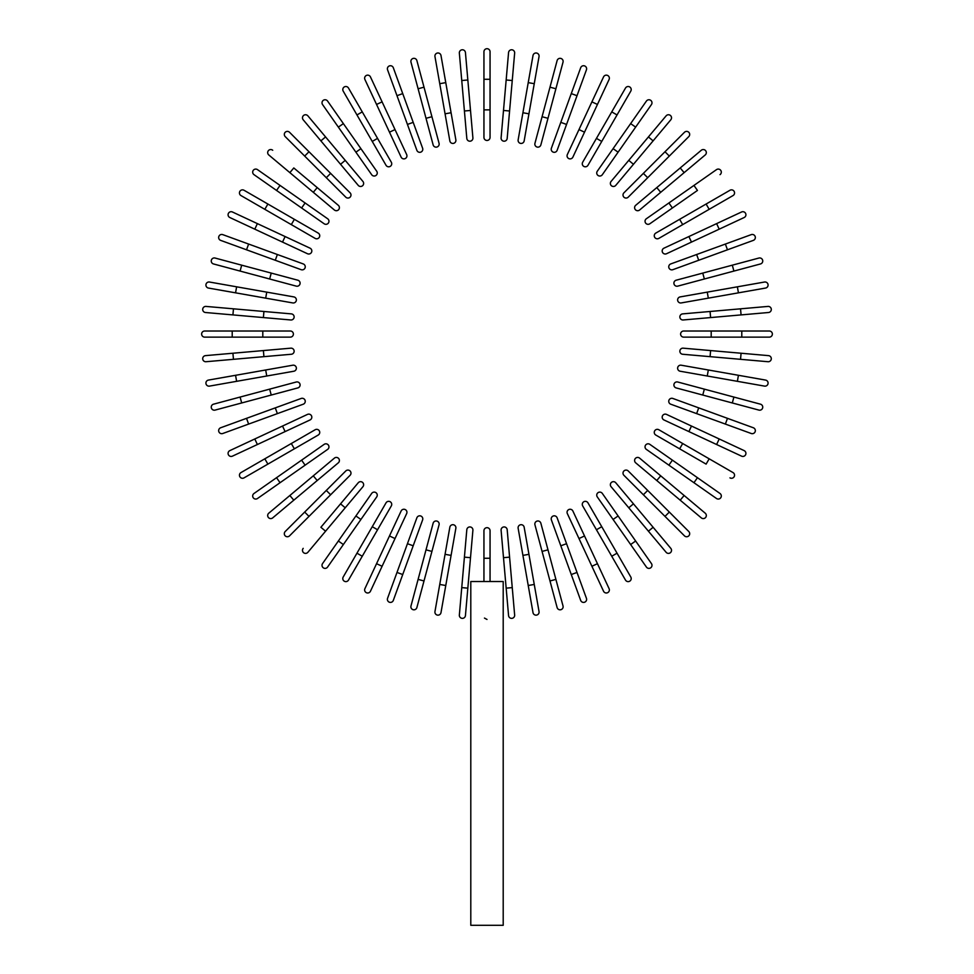 <?xml version="1.0" encoding="UTF-8"?>
<svg xmlns="http://www.w3.org/2000/svg" width="974" height="974" viewBox="0 0 974 974"><rect width="100%" height="100%" fill="white"/><g stroke="black" fill="none" stroke-linecap="round" stroke-linejoin="round"><path stroke-width="1.46" d="M490.056 51.756L490.056 137.395A3.056 3.056 0 0 1 487 140.463A3.056 3.056 0 0 1 483.944 137.395L483.944 51.756A3.056 3.056 0 0 1 487 48.7A3.056 3.056 0 0 1 490.056 51.756M465.438 52.572A3.056 3.056 0 0 0 462.126 49.784A3.056 3.056 0 0 0 459.351 53.095L461.749 80.525L467.837 79.99L465.438 52.572L472.901 137.882L470.503 110.464L464.415 110.987L461.749 80.525M472.901 137.882A3.056 3.056 0 0 1 470.125 141.193A3.056 3.056 0 0 1 466.814 138.418L464.415 110.987M440.991 55.518A3.056 3.056 0 0 0 437.448 53.034A3.056 3.056 0 0 0 434.964 56.577L439.749 83.691L445.775 82.632L440.991 55.518L455.856 139.854A3.056 3.056 0 0 1 453.385 143.397A3.056 3.056 0 0 1 449.842 140.913L439.749 83.691M449.842 140.913A3.056 3.056 0 0 0 453.385 143.397A3.056 3.056 0 0 0 455.856 139.854A3.056 3.056 0 0 1 453.385 143.397A3.056 3.056 0 0 1 449.842 140.913M416.884 60.583L424.007 87.173L416.884 60.583A3.056 3.056 0 0 0 413.146 58.428A3.056 3.056 0 0 0 410.979 62.166L418.102 88.756L410.979 62.166M439.055 143.312L431.932 116.722L439.055 143.312A3.056 3.056 0 0 1 436.888 147.05A3.056 3.056 0 0 1 433.138 144.895L418.102 88.756L424.007 87.173L431.932 116.722L426.015 118.304M393.313 67.742A3.056 3.056 0 0 0 389.393 65.915A3.056 3.056 0 0 0 387.567 69.836A3.056 3.056 0 0 1 389.393 65.915A3.056 3.056 0 0 1 393.313 67.742L413.195 122.347L402.737 93.601L396.99 95.695L387.567 69.836A3.056 3.056 0 0 1 389.393 65.915A3.056 3.056 0 0 1 393.313 67.742M407.449 124.441L413.195 122.347L422.606 148.218A3.056 3.056 0 0 1 420.78 152.139A3.056 3.056 0 0 1 416.86 150.313L396.99 95.695M370.461 76.922L382.1 101.868L370.461 76.922A3.056 3.056 0 0 0 366.394 75.436A3.056 3.056 0 0 0 364.921 79.503L376.548 104.449L364.921 79.503M406.657 154.537A3.056 3.056 0 0 1 405.172 158.604A3.056 3.056 0 0 1 401.118 157.118A3.056 3.056 0 0 0 405.172 158.604A3.056 3.056 0 0 0 406.657 154.537L395.018 129.591L406.657 154.537A3.056 3.056 0 0 1 405.172 158.604A3.056 3.056 0 0 1 401.118 157.118L376.548 104.449L382.1 101.868L395.018 129.591L389.478 132.172M348.497 88.05A3.056 3.056 0 0 0 344.321 86.93A3.056 3.056 0 0 0 343.201 91.106A3.056 3.056 0 0 1 344.321 86.93A3.056 3.056 0 0 1 348.497 88.05L391.317 162.22L377.547 138.381L372.251 141.437L343.201 91.106A3.056 3.056 0 0 1 344.321 86.93A3.056 3.056 0 0 1 348.497 88.05M391.317 162.22A3.056 3.056 0 0 1 390.197 166.396A3.056 3.056 0 0 1 386.021 165.276L372.251 141.437M327.581 101.065L343.372 123.613L327.581 101.065A3.056 3.056 0 0 0 323.319 100.31A3.056 3.056 0 0 0 322.564 104.571L338.355 127.119L322.564 104.571M376.707 171.217L360.916 148.669L376.707 171.217A3.056 3.056 0 0 1 375.952 175.478A3.056 3.056 0 0 1 371.691 174.723L338.355 127.119L355.9 152.175L360.916 148.669L343.372 123.613L338.355 127.119M307.881 115.845L325.572 136.932L307.881 115.845A3.056 3.056 0 0 0 303.571 115.468A3.056 3.056 0 0 0 303.194 119.778L320.884 140.865L303.194 119.778M340.547 164.289L345.234 160.357L325.572 136.932L362.925 181.444A3.056 3.056 0 0 1 362.547 185.754A3.056 3.056 0 0 1 358.237 185.377L320.884 140.865L325.572 136.932M289.534 132.281A3.056 3.056 0 0 0 285.212 132.281A3.056 3.056 0 0 0 285.212 136.603A3.056 3.056 0 0 1 285.212 132.281A3.056 3.056 0 0 1 289.534 132.281L309.002 151.749L289.534 132.281A3.056 3.056 0 0 0 285.212 132.281A3.056 3.056 0 0 0 285.212 136.603L304.679 156.071L309.002 151.749L330.636 173.372L350.092 192.84L330.636 173.372L326.302 177.706L304.679 156.071M345.77 197.162L326.302 177.706L345.77 197.162A3.056 3.056 0 0 0 350.092 197.162A3.056 3.056 0 0 0 350.092 192.84A3.056 3.056 0 0 1 350.092 197.162A3.056 3.056 0 0 1 345.77 197.162A3.056 3.056 0 0 0 350.092 197.162A3.056 3.056 0 0 0 350.092 192.84M272.708 150.264A3.056 3.056 0 0 0 268.398 150.641A3.056 3.056 0 0 0 268.775 154.951L313.287 192.304L289.862 172.642L293.795 167.954L338.307 205.307L317.22 187.617L313.287 192.304L334.374 209.994A3.056 3.056 0 0 0 338.684 209.617A3.056 3.056 0 0 0 338.307 205.307M257.501 169.634L280.049 185.425L257.501 169.634A3.056 3.056 0 0 0 253.24 170.389A3.056 3.056 0 0 0 253.995 174.65L276.543 190.441L253.995 174.65M327.654 218.76L305.106 202.969L327.654 218.76A3.056 3.056 0 0 1 328.408 223.022A3.056 3.056 0 0 1 324.147 223.764L276.543 190.441L280.049 185.425L305.106 202.969L301.599 207.986L324.147 223.764M244.036 190.271A3.056 3.056 0 0 0 239.86 191.379A3.056 3.056 0 0 0 240.98 195.567L264.818 209.325L267.887 204.029L244.036 190.271L318.206 233.09A3.056 3.056 0 0 1 319.326 237.266A3.056 3.056 0 0 1 315.15 238.387L264.818 209.325M315.15 238.387A3.056 3.056 0 0 0 319.326 237.266A3.056 3.056 0 0 0 318.206 233.09A3.056 3.056 0 0 1 319.326 237.266A3.056 3.056 0 0 1 315.15 238.387M232.433 211.991L257.38 223.618L232.433 211.991A3.056 3.056 0 0 0 228.366 213.464A3.056 3.056 0 0 0 229.852 217.531L254.798 229.17L229.852 217.531M285.102 236.548L310.049 248.175A3.056 3.056 0 0 1 311.534 252.242A3.056 3.056 0 0 1 307.467 253.727L254.798 229.17L257.38 223.618L285.102 236.548L282.521 242.088L307.467 253.727M222.766 234.637A3.056 3.056 0 0 0 218.846 236.463A3.056 3.056 0 0 0 220.672 240.383A3.056 3.056 0 0 1 218.846 236.463A3.056 3.056 0 0 1 222.766 234.637L248.626 244.06L222.766 234.637A3.056 3.056 0 0 0 218.846 236.463A3.056 3.056 0 0 0 220.672 240.383L275.277 260.265L246.532 249.807L248.626 244.06L303.243 263.93L277.371 254.518L275.277 260.265L301.149 269.676L275.277 260.265M301.149 269.676A3.056 3.056 0 0 0 305.069 267.85A3.056 3.056 0 0 0 303.243 263.93M215.096 258.049A3.056 3.056 0 0 0 211.358 260.204A3.056 3.056 0 0 0 213.513 263.954L240.103 271.076L241.686 265.172L215.096 258.049L297.825 280.208A3.056 3.056 0 0 1 299.992 283.958A3.056 3.056 0 0 1 296.242 286.125L240.103 271.076M209.507 282.034A3.056 3.056 0 0 0 205.964 284.518A3.056 3.056 0 0 0 208.448 288.06L235.562 292.833L236.621 286.819L209.507 282.034L293.856 296.912L266.742 292.127L265.683 298.154L235.562 292.833M293.856 296.912A3.056 3.056 0 0 1 296.327 300.455A3.056 3.056 0 0 1 292.784 302.926A3.056 3.056 0 0 0 296.327 300.455A3.056 3.056 0 0 0 293.856 296.912A3.056 3.056 0 0 1 296.327 300.455A3.056 3.056 0 0 1 292.784 302.926L265.683 298.154M206.025 306.42L233.456 308.819L206.025 306.42A3.056 3.056 0 0 0 202.714 309.196A3.056 3.056 0 0 0 205.502 312.508L232.92 314.906L205.502 312.508M263.917 311.485L291.348 313.884A3.056 3.056 0 0 1 294.124 317.195A3.056 3.056 0 0 1 290.812 319.971L232.92 314.906L233.456 308.819L263.917 311.485L263.394 317.573M232.214 331.014L204.686 331.014A3.056 3.056 0 0 0 201.63 334.07A3.056 3.056 0 0 0 204.686 337.126L232.214 337.126L232.214 331.014L290.325 331.014A3.056 3.056 0 0 1 293.393 334.07A3.056 3.056 0 0 1 290.325 337.126L232.214 337.126M205.502 355.632A3.056 3.056 0 0 0 202.714 358.943A3.056 3.056 0 0 0 206.025 361.719L233.456 359.321L232.92 353.233L205.502 355.632L290.812 348.168L263.394 350.567L263.917 356.654L233.456 359.321M290.812 348.168A3.056 3.056 0 0 1 294.124 350.944A3.056 3.056 0 0 1 291.348 354.256L263.917 356.654M208.448 380.079A3.056 3.056 0 0 0 205.964 383.622A3.056 3.056 0 0 0 209.507 386.106L236.621 381.321L235.562 375.294L208.448 380.079L292.784 365.213A3.056 3.056 0 0 1 296.327 367.685A3.056 3.056 0 0 1 293.856 371.228L236.621 381.321M293.856 371.228A3.056 3.056 0 0 0 296.327 367.685A3.056 3.056 0 0 0 292.784 365.213A3.056 3.056 0 0 1 296.327 367.685A3.056 3.056 0 0 1 293.856 371.228M213.513 404.186A3.056 3.056 0 0 0 211.358 407.923A3.056 3.056 0 0 0 215.096 410.091L241.686 402.968L240.103 397.063L213.513 404.186L296.242 382.015A3.056 3.056 0 0 1 299.992 384.182A3.056 3.056 0 0 1 297.825 387.92L241.686 402.968M269.652 389.137L271.235 395.054L297.825 387.92M222.766 433.503A3.056 3.056 0 0 1 218.846 431.677A3.056 3.056 0 0 1 220.672 427.756A3.056 3.056 0 0 0 218.846 431.677A3.056 3.056 0 0 0 222.766 433.503L248.626 424.08L222.766 433.503A3.056 3.056 0 0 1 218.846 431.677A3.056 3.056 0 0 1 220.672 427.756L275.277 407.875L246.532 418.333L248.626 424.08L277.371 413.621L275.277 407.875L301.149 398.463L275.277 407.875M301.149 398.463A3.056 3.056 0 0 1 305.069 400.29A3.056 3.056 0 0 1 303.243 404.21L277.371 413.621M229.852 450.609L254.798 438.97L229.852 450.609A3.056 3.056 0 0 0 228.366 454.675A3.056 3.056 0 0 0 232.433 456.149L257.38 444.521L232.433 456.149M307.467 414.413A3.056 3.056 0 0 1 311.534 415.898A3.056 3.056 0 0 1 310.049 419.952A3.056 3.056 0 0 0 311.534 415.898A3.056 3.056 0 0 0 307.467 414.413L282.521 426.052L307.467 414.413A3.056 3.056 0 0 1 311.534 415.898A3.056 3.056 0 0 1 310.049 419.952L257.38 444.521L254.798 438.97L282.521 426.052L285.102 431.592M240.98 472.573A3.056 3.056 0 0 0 239.86 476.749A3.056 3.056 0 0 0 244.036 477.869L267.887 464.111L244.036 477.869A3.056 3.056 0 0 1 239.86 476.749A3.056 3.056 0 0 1 240.98 472.573L264.818 458.815L240.98 472.573A3.056 3.056 0 0 0 239.86 476.749A3.056 3.056 0 0 0 244.036 477.869M315.15 429.753L291.311 443.523L315.15 429.753A3.056 3.056 0 0 1 319.326 430.873A3.056 3.056 0 0 1 318.206 435.049L267.887 464.111L264.818 458.815L291.311 443.523L294.367 448.819M253.995 493.489L276.543 477.698L253.995 493.489A3.056 3.056 0 0 0 253.24 497.751A3.056 3.056 0 0 0 257.501 498.505L280.049 482.714L257.501 498.505M324.147 444.363L301.599 460.154L324.147 444.363A3.056 3.056 0 0 1 328.408 445.118A3.056 3.056 0 0 1 327.654 449.379L280.049 482.714L327.654 449.379M280.049 482.714L276.543 477.698L301.599 460.154L305.106 465.17M268.775 513.188L289.862 495.498L268.775 513.188A3.056 3.056 0 0 0 268.398 517.498A3.056 3.056 0 0 0 272.708 517.876L293.795 500.186L272.708 517.876M313.287 475.836L334.374 458.145A3.056 3.056 0 0 1 338.684 458.523A3.056 3.056 0 0 1 338.307 462.833L293.795 500.186L289.862 495.498L313.287 475.836L317.22 480.523M285.212 531.524A3.056 3.056 0 0 0 285.212 535.858A3.056 3.056 0 0 0 289.534 535.858L309.002 516.39L289.534 535.858A3.056 3.056 0 0 1 285.212 535.858A3.056 3.056 0 0 1 285.212 531.524L304.679 512.068L285.212 531.524A3.056 3.056 0 0 0 285.212 535.858A3.056 3.056 0 0 0 289.534 535.858M345.77 470.978L326.302 490.433L345.77 470.978A3.056 3.056 0 0 1 350.092 470.978A3.056 3.056 0 0 1 350.092 475.3L309.002 516.39L304.679 512.068L326.302 490.433L330.636 494.768L350.092 475.3A3.056 3.056 0 0 0 350.092 470.978A3.056 3.056 0 0 0 345.77 470.978A3.056 3.056 0 0 1 350.092 470.978A3.056 3.056 0 0 1 350.092 475.3M303.194 548.362A3.056 3.056 0 0 0 303.571 552.672A3.056 3.056 0 0 0 307.881 552.295L345.234 507.783L325.572 531.207L320.884 527.275L358.237 482.763L340.547 503.85L345.234 507.783L362.925 486.696A3.056 3.056 0 0 0 362.547 482.386A3.056 3.056 0 0 0 358.237 482.763M322.564 563.569A3.056 3.056 0 0 0 323.319 567.83A3.056 3.056 0 0 0 327.581 567.075L343.372 544.527L338.355 541.02L322.564 563.569L355.9 515.964L371.691 493.416L355.9 515.964L360.916 519.471L343.372 544.527M376.707 496.923L360.916 519.471L376.707 496.923A3.056 3.056 0 0 0 375.952 492.661A3.056 3.056 0 0 0 371.691 493.416M343.201 577.022A3.056 3.056 0 0 0 344.321 581.21A3.056 3.056 0 0 0 348.497 580.09L362.255 556.251L356.959 553.183L343.201 577.022L386.021 502.864A3.056 3.056 0 0 1 390.197 501.744A3.056 3.056 0 0 1 391.317 505.92L362.255 556.251M391.317 505.92A3.056 3.056 0 0 0 390.197 501.744A3.056 3.056 0 0 0 386.021 502.864A3.056 3.056 0 0 1 390.197 501.744A3.056 3.056 0 0 1 391.317 505.92M376.548 563.69L364.921 588.637A3.056 3.056 0 0 0 366.394 592.703A3.056 3.056 0 0 0 370.461 591.218L382.1 566.271L376.548 563.69L401.118 511.021A3.056 3.056 0 0 1 405.172 509.536A3.056 3.056 0 0 1 406.657 513.602L382.1 566.271M389.478 535.968L395.018 538.549L406.657 513.602M387.567 598.304A3.056 3.056 0 0 0 389.393 602.224A3.056 3.056 0 0 0 393.313 600.398L402.737 574.538L393.313 600.398A3.056 3.056 0 0 1 389.393 602.224A3.056 3.056 0 0 1 387.567 598.304L396.99 572.444L387.567 598.304A3.056 3.056 0 0 0 389.393 602.224A3.056 3.056 0 0 0 393.313 600.398M416.86 517.827L407.449 543.699L416.86 517.827A3.056 3.056 0 0 1 420.78 516.001A3.056 3.056 0 0 1 422.606 519.921L402.737 574.538L413.195 545.793L407.449 543.699L396.99 572.444L402.737 574.538M418.102 579.384L410.979 605.974A3.056 3.056 0 0 0 413.146 609.712A3.056 3.056 0 0 0 416.884 607.557L424.007 580.967L418.102 579.384L433.138 523.245A3.056 3.056 0 0 1 436.888 521.078A3.056 3.056 0 0 1 439.055 524.828L424.007 580.967M439.749 584.449L434.964 611.562A3.056 3.056 0 0 0 437.448 615.105A3.056 3.056 0 0 0 440.991 612.622L445.775 585.508L439.749 584.449L449.842 527.214A3.056 3.056 0 0 1 453.385 524.743A3.056 3.056 0 0 1 455.856 528.285L445.775 585.508M455.856 528.285A3.056 3.056 0 0 0 453.385 524.743A3.056 3.056 0 0 0 449.842 527.214A3.056 3.056 0 0 1 453.385 524.743A3.056 3.056 0 0 1 455.856 528.285M461.749 587.614L464.415 557.14L470.503 557.676L472.901 530.258L467.837 588.15L461.749 587.614L459.351 615.044A3.056 3.056 0 0 0 462.126 618.356A3.056 3.056 0 0 0 465.438 615.568L467.837 588.15L465.438 615.568M464.415 557.14L466.814 529.722A3.056 3.056 0 0 1 470.125 526.946A3.056 3.056 0 0 1 472.901 530.258M483.944 581.515L483.944 530.733A3.056 3.056 0 0 1 487 527.677A3.056 3.056 0 0 1 490.056 530.733L490.056 581.515M503.205 581.515L470.795 581.515L470.795 925.3L503.205 925.3L503.205 581.515M487 619.44L484.455 618.076M506.163 588.15L508.562 615.568A3.056 3.056 0 0 0 511.874 618.356A3.056 3.056 0 0 0 514.649 615.044L512.251 587.614L506.163 588.15L501.099 530.258L503.497 557.676L509.585 557.14L512.251 587.614M501.099 530.258A3.056 3.056 0 0 1 503.875 526.946A3.056 3.056 0 0 1 507.186 529.722L509.585 557.14M533.009 612.622A3.056 3.056 0 0 0 536.552 615.105A3.056 3.056 0 0 0 539.036 611.562L534.251 584.449L528.225 585.508L533.009 612.622L518.144 528.285A3.056 3.056 0 0 1 520.615 524.743A3.056 3.056 0 0 1 524.158 527.214L534.251 584.449M522.916 555.387L528.943 554.328L524.158 527.214A3.056 3.056 0 0 0 520.615 524.743A3.056 3.056 0 0 0 518.144 528.285A3.056 3.056 0 0 1 520.615 524.743A3.056 3.056 0 0 1 524.158 527.214M557.116 607.557A3.056 3.056 0 0 0 560.854 609.712A3.056 3.056 0 0 0 563.021 605.974L555.898 579.384L549.993 580.967L557.116 607.557L534.945 524.828A3.056 3.056 0 0 1 537.112 521.078A3.056 3.056 0 0 1 540.862 523.245L555.898 579.384M580.687 600.398A3.056 3.056 0 0 0 584.607 602.224A3.056 3.056 0 0 0 586.433 598.304L577.01 572.444L586.433 598.304A3.056 3.056 0 0 1 584.607 602.224A3.056 3.056 0 0 1 580.687 600.398L571.263 574.538L580.687 600.398A3.056 3.056 0 0 0 584.607 602.224A3.056 3.056 0 0 0 586.433 598.304M560.805 545.793L571.263 574.538L551.394 519.921L560.805 545.793L566.551 543.699L577.01 572.444L571.263 574.538M551.394 519.921A3.056 3.056 0 0 1 553.22 516.001A3.056 3.056 0 0 1 557.14 517.827L566.551 543.699M603.539 591.218L591.9 566.271L603.539 591.218A3.056 3.056 0 0 0 607.606 592.703A3.056 3.056 0 0 0 609.079 588.637L597.452 563.69L609.079 588.637M567.343 513.602A3.056 3.056 0 0 1 568.828 509.536A3.056 3.056 0 0 1 572.882 511.021A3.056 3.056 0 0 0 568.828 509.536A3.056 3.056 0 0 0 567.343 513.602L578.982 538.549L567.343 513.602A3.056 3.056 0 0 1 568.828 509.536A3.056 3.056 0 0 1 572.882 511.021L597.452 563.69L591.9 566.271L578.982 538.549L584.522 535.968M625.503 580.09A3.056 3.056 0 0 0 629.679 581.21A3.056 3.056 0 0 0 630.799 577.022A3.056 3.056 0 0 1 629.679 581.21A3.056 3.056 0 0 1 625.503 580.09L582.683 505.92L596.453 529.759L601.749 526.703L630.799 577.022A3.056 3.056 0 0 1 629.679 581.21A3.056 3.056 0 0 1 625.503 580.09M587.979 502.864L601.749 526.703L587.979 502.864A3.056 3.056 0 0 0 583.803 501.744A3.056 3.056 0 0 0 582.683 505.92M646.419 567.075A3.056 3.056 0 0 0 650.681 567.83A3.056 3.056 0 0 0 651.436 563.569L618.1 515.964L635.645 541.02L630.628 544.527L646.419 567.075L597.293 496.923L613.084 519.471L618.1 515.964L602.309 493.416L618.1 515.964M602.309 493.416A3.056 3.056 0 0 0 598.048 492.661A3.056 3.056 0 0 0 597.293 496.923M666.119 552.295L648.428 531.207L666.119 552.295A3.056 3.056 0 0 0 670.429 552.672A3.056 3.056 0 0 0 670.806 548.362L653.116 527.275L670.806 548.362M633.453 503.85L628.766 507.783L648.428 531.207L611.075 486.696A3.056 3.056 0 0 1 611.453 482.386A3.056 3.056 0 0 1 615.763 482.763L653.116 527.275L648.428 531.207M684.466 535.858A3.056 3.056 0 0 0 688.788 535.858A3.056 3.056 0 0 0 688.788 531.524A3.056 3.056 0 0 1 688.788 535.858A3.056 3.056 0 0 1 684.466 535.858L623.908 475.3L643.364 494.768L647.698 490.433L688.788 531.524A3.056 3.056 0 0 1 688.788 535.858A3.056 3.056 0 0 1 684.466 535.858M628.23 470.978L647.698 490.433L628.23 470.978A3.056 3.056 0 0 0 623.908 470.978A3.056 3.056 0 0 0 623.908 475.3A3.056 3.056 0 0 1 623.908 470.978A3.056 3.056 0 0 1 628.23 470.978A3.056 3.056 0 0 0 623.908 470.978A3.056 3.056 0 0 0 623.908 475.3M680.205 500.186L701.292 517.876A3.056 3.056 0 0 0 705.602 517.498A3.056 3.056 0 0 0 705.225 513.188L660.713 475.836L684.138 495.498L680.205 500.186L635.693 462.833L656.78 480.523L660.713 475.836L639.626 458.145A3.056 3.056 0 0 0 635.316 458.523A3.056 3.056 0 0 0 635.693 462.833M716.499 498.505A3.056 3.056 0 0 0 720.76 497.751A3.056 3.056 0 0 0 720.005 493.489L697.457 477.698L693.951 482.714L716.499 498.505L646.346 449.379L668.894 465.17L672.401 460.154L697.457 477.698M649.853 444.363L672.401 460.154L649.853 444.363A3.056 3.056 0 0 0 645.592 445.118A3.056 3.056 0 0 0 646.346 449.379M729.964 477.869A3.056 3.056 0 0 0 734.14 476.749A3.056 3.056 0 0 0 733.02 472.573L709.182 458.815L706.113 464.111L655.794 435.049L679.633 448.819L682.689 443.523L709.182 458.815M655.794 435.049A3.056 3.056 0 0 1 654.674 430.873A3.056 3.056 0 0 1 658.85 429.753A3.056 3.056 0 0 0 654.674 430.873A3.056 3.056 0 0 0 655.794 435.049A3.056 3.056 0 0 1 654.674 430.873A3.056 3.056 0 0 1 658.85 429.753L682.689 443.523M741.567 456.149L716.62 444.521L741.567 456.149A3.056 3.056 0 0 0 745.634 454.675A3.056 3.056 0 0 0 744.148 450.609L719.202 438.97L744.148 450.609M663.951 419.952L688.898 431.592L663.951 419.952A3.056 3.056 0 0 1 662.466 415.898A3.056 3.056 0 0 1 666.533 414.413L719.202 438.97L716.62 444.521L688.898 431.592L691.479 426.052L666.533 414.413M751.234 433.503A3.056 3.056 0 0 0 755.154 431.677A3.056 3.056 0 0 0 753.328 427.756A3.056 3.056 0 0 1 755.154 431.677A3.056 3.056 0 0 1 751.234 433.503L725.374 424.08L751.234 433.503A3.056 3.056 0 0 0 755.154 431.677A3.056 3.056 0 0 0 753.328 427.756L698.723 407.875L727.468 418.333L725.374 424.08L670.757 404.21L696.629 413.621L698.723 407.875L672.851 398.463L698.723 407.875M672.851 398.463A3.056 3.056 0 0 0 668.931 400.29A3.056 3.056 0 0 0 670.757 404.21M732.314 402.968L676.175 387.92A3.056 3.056 0 0 1 674.008 384.182A3.056 3.056 0 0 1 677.758 382.015L733.897 397.063L732.314 402.968L758.904 410.091A3.056 3.056 0 0 0 762.642 407.923A3.056 3.056 0 0 0 760.487 404.186L733.897 397.063L760.487 404.186M764.493 386.106A3.056 3.056 0 0 0 768.036 383.622A3.056 3.056 0 0 0 765.552 380.079L738.438 375.294L737.379 381.321L764.493 386.106L680.144 371.228A3.056 3.056 0 0 1 677.673 367.685A3.056 3.056 0 0 1 681.216 365.213L738.438 375.294M681.216 365.213A3.056 3.056 0 0 0 677.673 367.685A3.056 3.056 0 0 0 680.144 371.228A3.056 3.056 0 0 1 677.673 367.685A3.056 3.056 0 0 1 681.216 365.213M740.544 359.321L710.083 356.654L710.606 350.567L683.188 348.168L741.08 353.233L740.544 359.321L767.975 361.719A3.056 3.056 0 0 0 771.286 358.943A3.056 3.056 0 0 0 768.498 355.632L741.08 353.233L768.498 355.632M710.083 356.654L682.652 354.256A3.056 3.056 0 0 1 679.876 350.944A3.056 3.056 0 0 1 683.188 348.168M741.786 337.126L769.314 337.126A3.056 3.056 0 0 0 772.37 334.07A3.056 3.056 0 0 0 769.314 331.014L741.786 331.014L741.786 337.126L683.675 337.126A3.056 3.056 0 0 1 680.607 334.07A3.056 3.056 0 0 1 683.675 331.014L741.786 331.014M768.498 312.508L741.08 314.906L768.498 312.508A3.056 3.056 0 0 0 771.286 309.196A3.056 3.056 0 0 0 767.975 306.42L740.544 308.819L767.975 306.42M710.606 317.573L683.188 319.971A3.056 3.056 0 0 1 679.876 317.195A3.056 3.056 0 0 1 682.652 313.884L740.544 308.819L741.08 314.906L710.606 317.573L710.083 311.485M765.552 288.06A3.056 3.056 0 0 0 768.036 284.518A3.056 3.056 0 0 0 764.493 282.034L737.379 286.819L738.438 292.833L765.552 288.06L681.216 302.926A3.056 3.056 0 0 1 677.673 300.455A3.056 3.056 0 0 1 680.144 296.912L737.379 286.819M680.144 296.912A3.056 3.056 0 0 0 677.673 300.455A3.056 3.056 0 0 0 681.216 302.926A3.056 3.056 0 0 1 677.673 300.455A3.056 3.056 0 0 1 680.144 296.912M760.487 263.954A3.056 3.056 0 0 0 762.642 260.204A3.056 3.056 0 0 0 758.904 258.049L732.314 265.172L733.897 271.076L760.487 263.954L677.758 286.125A3.056 3.056 0 0 1 674.008 283.958A3.056 3.056 0 0 1 676.175 280.208L732.314 265.172M751.234 234.637A3.056 3.056 0 0 1 755.154 236.463A3.056 3.056 0 0 1 753.328 240.383A3.056 3.056 0 0 0 755.154 236.463A3.056 3.056 0 0 0 751.234 234.637L725.374 244.06L751.234 234.637A3.056 3.056 0 0 1 755.154 236.463A3.056 3.056 0 0 1 753.328 240.383L698.723 260.265L727.468 249.807L725.374 244.06L696.629 254.518L698.723 260.265L672.851 269.676L698.723 260.265M672.851 269.676A3.056 3.056 0 0 1 668.931 267.85A3.056 3.056 0 0 1 670.757 263.93L696.629 254.518M744.148 217.531L719.202 229.17L744.148 217.531A3.056 3.056 0 0 0 745.634 213.464A3.056 3.056 0 0 0 741.567 211.991L716.62 223.618L741.567 211.991M666.533 253.727L691.479 242.088L666.533 253.727A3.056 3.056 0 0 1 662.466 252.242A3.056 3.056 0 0 1 663.951 248.175L716.62 223.618L719.202 229.17L691.479 242.088L688.898 236.548L663.951 248.175A3.056 3.056 0 0 0 662.466 252.242A3.056 3.056 0 0 0 666.533 253.727A3.056 3.056 0 0 1 662.466 252.242A3.056 3.056 0 0 1 663.951 248.175M733.02 195.567A3.056 3.056 0 0 0 734.14 191.379A3.056 3.056 0 0 0 729.964 190.271L706.113 204.029L729.964 190.271A3.056 3.056 0 0 1 734.14 191.379A3.056 3.056 0 0 1 733.02 195.567L709.182 209.325L733.02 195.567A3.056 3.056 0 0 0 734.14 191.379A3.056 3.056 0 0 0 729.964 190.271M658.85 238.387L682.689 224.617L658.85 238.387A3.056 3.056 0 0 1 654.674 237.266A3.056 3.056 0 0 1 655.794 233.09L706.113 204.029L709.182 209.325L682.689 224.617L679.633 219.32L655.794 233.09M720.005 174.65A3.056 3.056 0 0 0 720.76 170.389A3.056 3.056 0 0 0 716.499 169.634L668.894 202.969L693.951 185.425L697.457 190.441L649.853 223.764L672.401 207.986L668.894 202.969L646.346 218.76A3.056 3.056 0 0 0 645.592 223.022A3.056 3.056 0 0 0 649.853 223.764M705.225 154.951A3.056 3.056 0 0 0 705.602 150.641A3.056 3.056 0 0 0 701.292 150.264L680.205 167.954L684.138 172.642L705.225 154.951L660.713 192.304L684.138 172.642M656.78 187.617L660.713 192.304L639.626 209.994A3.056 3.056 0 0 1 635.316 209.617A3.056 3.056 0 0 1 635.693 205.307L680.205 167.954M688.788 136.603A3.056 3.056 0 0 0 688.788 132.281A3.056 3.056 0 0 0 684.466 132.281A3.056 3.056 0 0 1 688.788 132.281A3.056 3.056 0 0 1 688.788 136.603L628.23 197.162L647.698 177.706L643.364 173.372L684.466 132.281A3.056 3.056 0 0 1 688.788 132.281A3.056 3.056 0 0 1 688.788 136.603M623.908 192.84L643.364 173.372L623.908 192.84A3.056 3.056 0 0 0 623.908 197.162A3.056 3.056 0 0 0 628.23 197.162A3.056 3.056 0 0 1 623.908 197.162A3.056 3.056 0 0 1 623.908 192.84A3.056 3.056 0 0 0 623.908 197.162A3.056 3.056 0 0 0 628.23 197.162M653.116 140.865L670.806 119.778A3.056 3.056 0 0 0 670.429 115.468A3.056 3.056 0 0 0 666.119 115.845L628.766 160.357L648.428 136.932L653.116 140.865L615.763 185.377L633.453 164.289L628.766 160.357L611.075 181.444A3.056 3.056 0 0 0 611.453 185.754A3.056 3.056 0 0 0 615.763 185.377M651.436 104.571A3.056 3.056 0 0 0 650.681 100.31A3.056 3.056 0 0 0 646.419 101.065L630.628 123.613L635.645 127.119L651.436 104.571L618.1 152.175L602.309 174.723L618.1 152.175L613.084 148.669L630.628 123.613M597.293 171.217L613.084 148.669L597.293 171.217A3.056 3.056 0 0 0 598.048 175.478A3.056 3.056 0 0 0 602.309 174.723M630.799 91.106L617.041 114.944L630.799 91.106A3.056 3.056 0 0 0 629.679 86.93A3.056 3.056 0 0 0 625.503 88.05L611.745 111.888L625.503 88.05M587.979 165.276A3.056 3.056 0 0 1 583.803 166.396A3.056 3.056 0 0 1 582.683 162.22A3.056 3.056 0 0 0 583.803 166.396A3.056 3.056 0 0 0 587.979 165.276L601.749 141.437L587.979 165.276A3.056 3.056 0 0 1 583.803 166.396A3.056 3.056 0 0 1 582.683 162.22L611.745 111.888L617.041 114.944L601.749 141.437L596.453 138.381M609.079 79.503A3.056 3.056 0 0 0 607.606 75.436A3.056 3.056 0 0 0 603.539 76.922L591.9 101.868L597.452 104.449L609.079 79.503L572.882 157.118A3.056 3.056 0 0 1 568.828 158.604A3.056 3.056 0 0 1 567.343 154.537L591.9 101.868M584.522 132.172L578.982 129.591L567.343 154.537M586.433 69.836A3.056 3.056 0 0 0 584.607 65.915A3.056 3.056 0 0 0 580.687 67.742A3.056 3.056 0 0 1 584.607 65.915A3.056 3.056 0 0 1 586.433 69.836L557.14 150.313L566.551 124.441L560.805 122.347L580.687 67.742A3.056 3.056 0 0 1 584.607 65.915A3.056 3.056 0 0 1 586.433 69.836M551.394 148.218L560.805 122.347L551.394 148.218A3.056 3.056 0 0 0 553.22 152.139A3.056 3.056 0 0 0 557.14 150.313M577.01 95.695L571.263 93.601L560.805 122.347M555.898 88.756L563.021 62.166A3.056 3.056 0 0 0 560.854 58.428A3.056 3.056 0 0 0 557.116 60.583L549.993 87.173L555.898 88.756L540.862 144.895A3.056 3.056 0 0 1 537.112 147.05A3.056 3.056 0 0 1 534.945 143.312L549.993 87.173M539.036 56.577A3.056 3.056 0 0 0 536.552 53.034A3.056 3.056 0 0 0 533.009 55.518L528.225 82.632L534.251 83.691L539.036 56.577L528.943 113.812L524.158 140.913L528.943 113.812L522.916 112.753L528.225 82.632M524.158 140.913A3.056 3.056 0 0 1 520.615 143.397A3.056 3.056 0 0 1 518.144 139.854A3.056 3.056 0 0 0 520.615 143.397A3.056 3.056 0 0 0 524.158 140.913A3.056 3.056 0 0 1 520.615 143.397A3.056 3.056 0 0 1 518.144 139.854L522.916 112.753M512.251 80.525L509.585 110.987L503.497 110.464L501.099 137.882L506.163 79.99L512.251 80.525L514.649 53.095A3.056 3.056 0 0 0 511.874 49.784A3.056 3.056 0 0 0 508.562 52.572L506.163 79.99L508.562 52.572M509.585 110.987L507.186 138.418A3.056 3.056 0 0 1 503.875 141.193A3.056 3.056 0 0 1 501.099 137.882M483.944 79.284L490.056 79.284M483.944 137.395A3.056 3.056 0 0 0 487 140.463A3.056 3.056 0 0 0 490.056 137.395M483.944 109.867L490.056 109.867M445.057 113.812L451.084 112.753M356.959 114.944L362.255 111.888M291.311 224.617L294.367 219.32M269.652 279.002L271.235 273.085M262.797 337.126L262.797 331.014M266.742 376.013L265.683 369.986M377.547 529.759L372.251 526.703M431.932 551.418L426.015 549.835M451.084 555.387L445.057 554.328M490.056 530.733A3.056 3.056 0 0 0 487 527.677A3.056 3.056 0 0 0 483.944 530.733M490.056 558.26L483.944 558.26M547.985 549.835L542.068 551.418M617.041 553.183L611.745 556.251M669.321 512.068L664.999 516.39M704.348 389.137L702.765 395.054M708.317 369.986L707.258 376.013M711.203 331.014L711.203 337.126M707.258 292.127L708.317 298.154M702.765 273.085L704.348 279.002M664.999 151.749L669.321 156.071M542.068 116.722L547.985 118.304"/></g></svg>
